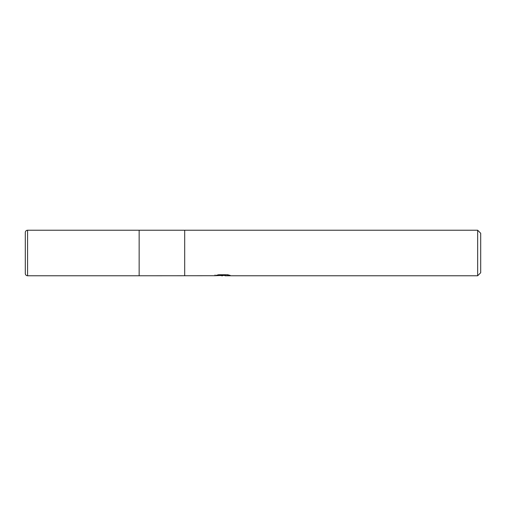 <?xml version="1.0" encoding="UTF-8"?>
<svg xmlns="http://www.w3.org/2000/svg" width="506" height="506" viewBox="0 0 506 506"><rect width="100%" height="100%" fill="white"/><g stroke="black" fill="none" stroke-linecap="round" stroke-linejoin="round"><path stroke-width="0.76" d="M215.05 275.719L139.15 275.77L139.15 230.23L477.664 230.23L480.7 233.266L480.7 272.734L477.664 275.77L225.05 275.77L224.961 274.998L226.1 274.739M184.69 275.77L184.69 230.23L184.69 275.77M224.961 275.409L219.99 275.549M222.64 275.77L221.565 275.77M477.664 275.77L477.664 230.23M215.05 274.96L215.05 275.726L223.551 275.34L216.271 275.34L218.643 274.739L227.624 274.739L230.23 275.409L224.961 275.757M223.551 274.739L223.551 275.34M27.577 230.23A2.277 2.277 0 0 0 25.3 232.507L25.3 273.493A2.277 2.277 0 0 0 27.577 275.77L27.577 230.23L139.15 230.23L139.15 275.77L27.577 275.77M223.551 275.011L224.961 275.011"/></g></svg>

